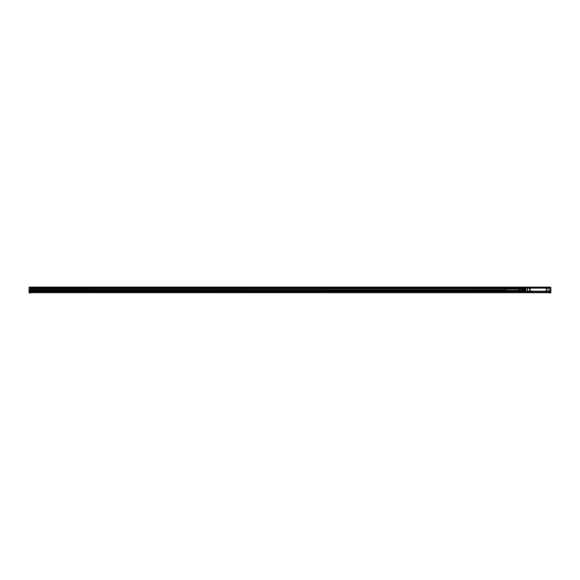 <?xml version="1.0" encoding="UTF-8"?>
<svg xmlns="http://www.w3.org/2000/svg" width="580" height="580" viewBox="0 0 580 580"><rect width="100%" height="100%" fill="white"/><g stroke="black" fill="none" stroke-linecap="round" stroke-linejoin="round"><path stroke-width="0.87" d="M525.799 288.028L537.196 288.021M537.537 288.021L537.16 287.985M537.537 287.985L550.623 288.021L525.835 288.021L525.741 291.08M550.71 288.071L549.216 288.021L549.216 291.399L547.824 291.399L550.623 291.399L549.216 291.399L549.216 288.093M550.623 288.115L550.717 292.356L549.499 292.356L549.876 291.602L548.593 291.588M525.799 291.392L525.741 288.115M527.242 288.093L527.242 291.399L527.242 288.021L525.835 288.115M547.824 291.399L533.332 291.399M546.026 291.551L547.73 291.399L545.78 291.399M530.113 288.245L530.113 288.245A0.529 0.529 0 0 0 529.409 288.463A0.529 0.529 0 0 0 529.62 289.173A0.529 0.529 0 0 0 530.33 288.963A0.529 0.529 0 0 0 530.127 288.253L530.113 288.245M530.113 291.174L530.113 291.174A0.529 0.529 0 0 0 530.33 290.45A0.529 0.529 0 0 0 529.62 290.239A0.529 0.529 0 0 0 529.409 290.957A0.529 0.529 0 0 0 530.127 291.167L530.105 291.174M550.717 289.594L550.717 287.165L549.499 287.136L550.812 287.231L550.812 292.864L549.499 292.958L549.499 292.356M547.716 291.515L550.623 291.515L550.717 289.819M547.679 291.551L550.514 291.515M545.758 291.472L545.048 291.551M545.649 291.551L543.946 291.501L545.649 291.479M533.665 291.399L543.931 291.486M533.665 291.551L525.944 291.515M544.983 291.551L545.838 291.551M527.227 288.115L527.242 291.327M527.227 291.305L525.835 291.305M533.419 291.493L526.169 291.551L533.477 291.551M550.623 291.305L549.216 291.327M537.16 291.551L535.398 291.472M549.021 288.13L527.438 288.13L527.249 291.102L549.021 291.283L549.021 288.13M546.331 289.173A0.529 0.529 0 0 0 547.049 288.963A0.529 0.529 0 0 0 546.838 288.253A0.529 0.529 0 0 0 546.128 288.463A0.529 0.529 0 0 0 546.331 289.173M546.331 290.239A0.529 0.529 0 0 0 546.128 290.957A0.529 0.529 0 0 0 546.838 291.167A0.529 0.529 0 0 0 547.049 290.45A0.529 0.529 0 0 0 546.331 290.239M546.824 289.144A0.486 0.486 0 0 0 547.012 288.477A0.486 0.486 0 0 0 546.353 288.282A0.486 0.486 0 0 0 546.157 288.949A0.486 0.486 0 0 0 546.824 289.144M530.105 289.144A0.486 0.486 0 0 0 530.301 288.477A0.486 0.486 0 0 0 529.641 288.282A0.486 0.486 0 0 0 529.446 288.949A0.486 0.486 0 0 0 530.105 289.144M546.353 290.275A0.486 0.486 0 0 0 546.157 290.935A0.486 0.486 0 0 0 546.824 291.131A0.486 0.486 0 0 0 547.012 290.471A0.486 0.486 0 0 0 546.353 290.275M529.641 290.275A0.486 0.486 0 0 0 529.446 290.935A0.486 0.486 0 0 0 530.105 291.131A0.486 0.486 0 0 0 530.301 290.471A0.486 0.486 0 0 0 529.641 290.275M546.548 288.847L546.621 288.47L546.548 288.847M529.837 288.847L529.91 288.47L529.837 288.847M546.548 290.834L546.621 290.457L546.548 290.834M529.837 290.834L529.91 290.457L529.837 290.834M525.553 288.564L523.675 288.564L525.553 288.869M523.769 288.492L523.675 289.406L525.553 289.406L525.553 290.014L525.458 289.427L523.769 289.427L523.769 289.986L525.458 289.986M523.769 289.427L523.675 290.014L525.553 290.014M523.769 289.986L523.675 290.544L525.553 290.544L523.769 290.928L525.553 290.848M523.769 288.767L525.458 288.767M523.675 288.833L522.406 288.833L522.406 289.456L522.406 288.579L523.675 288.579M522.406 288.833L522.406 289.456L523.675 289.456M523.675 289.957L522.406 289.957L522.406 290.587L523.675 290.587M522.406 290.587L522.406 289.957L522.406 290.834L523.675 290.834M522.362 288.601L522.362 290.819L522.362 288.767L521.42 288.767M522.406 289.456L522.406 289.957M521.42 290.188L521.42 288.717L521.42 290.188M519.955 290.123L519.955 288.869L519.955 290.123M519.542 290.109L519.354 288.912L519.542 290.109M521.231 288.767L518.977 288.912L518.977 290.507L521.231 290.645M520.369 290.13L520.18 288.855L520.369 290.13M518.977 289.072L505.455 289.072A0.638 0.638 0 0 1 506.093 289.71A0.638 0.638 0 0 1 505.455 290.348A0.638 0.638 0 0 1 504.817 289.71A0.638 0.638 0 0 1 505.455 289.072M518.977 290.348L505.455 290.348M549.876 287.136L30.029 287.136M549.499 292.675L30.406 292.675M29.094 290.87L29.188 287.136L30.406 287.136L29.188 287.136L29.188 288.238L30.406 288.238L30.406 287.165L549.499 287.173L549.499 287.985M549.876 287.114L30.029 287.114M44.116 292.712L45.436 292.712M539.922 292.675L541.328 292.675M30.406 289.768L30.406 288.238L525.741 288.238M549.499 287.303L30.406 287.303M30.406 287.905L549.499 287.905L30.406 287.905M549.499 291.696L548.593 291.566M31.313 291.588L30.029 291.588L30.406 292.958L29.188 292.958L30.406 292.958M31.313 291.559L525.987 291.551L30.029 291.551M549.499 292.603L30.406 292.603M29.094 291.117L29.094 287.231M29.094 292.864L29.094 292.356L29.188 292.958L30.406 292.929M504.832 289.819L30.406 289.63M30.406 291.696L525.777 291.493M525.741 291.232L30.029 291.232L30.029 290.457L518.977 290.457M30.406 289.724L504.825 289.768L30.029 289.768M550.812 287.68L550.812 287.231M30.029 290.515L519.129 290.515L30.029 290.515M30.029 291.174L525.741 291.174L30.029 291.174M522.362 288.709L30.406 288.68M550.717 292.958L549.499 292.958M29.094 289.507L29.094 290.892M29 289.543L29 290.856M550.812 290.892L550.812 289.507M551 290.856L551 289.543M549.238 288.115L549.238 291.305M545.686 291.399L535.471 291.399M549.499 287.267L30.406 287.267M30.406 287.397L549.499 287.397M549.499 287.847L30.406 287.847M525.741 288.195L30.406 288.195M549.499 292.929L550.717 292.929L550.717 292.421L29.188 292.421L29.188 292.958M30.406 292.581L549.499 292.581M549.499 292.487L30.406 292.487M30.406 292.356L29.094 292.356L29.188 288.238L525.741 288.296M525.741 288.376L30.406 288.376M525.741 288.267L30.406 288.267L525.741 288.245M30.029 290.573L520.028 290.573M525.741 291.117L30.029 291.117M525.835 291.515L533.44 291.515M537.196 291.515L543.96 291.515M521.42 290.645L522.362 290.645"/></g></svg>
